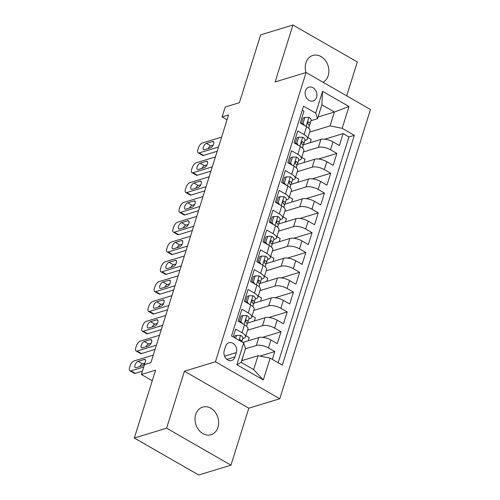 <?xml version="1.0" encoding="UTF-8"?>
<svg xmlns="http://www.w3.org/2000/svg" width="500" height="500" viewBox="0 0 500 500"><rect width="100%" height="100%" fill="white"/><g stroke="black" fill="none" stroke-linecap="round" stroke-linejoin="round"><path stroke-width="0.75" d="M323.069 82.275A14.425 11.55 73 0 0 328.194 75.638A14.425 11.55 73 0 0 325.325 60.406A14.425 11.55 73 0 0 312.85 55.444A14.425 11.55 73 0 0 305.925 62.85A14.425 11.55 73 0 0 305.988 72.544M195.712 414.525A14.425 11.55 73 0 0 198.575 429.756A14.425 11.55 73 0 0 211.056 434.712A14.425 11.55 73 0 0 217.981 427.312A14.425 11.55 73 0 0 215.119 412.081A14.425 11.55 73 0 0 202.644 407.119A14.425 11.55 73 0 0 195.712 414.525M305.462 90.862A7.212 5.775 73 0 0 306.894 98.481A7.212 5.775 73 0 0 313.131 100.956A7.212 5.775 73 0 0 316.594 97.256A7.212 5.775 73 0 0 315.163 89.644A7.212 5.775 73 0 0 308.925 87.163A7.212 5.775 73 0 0 305.462 90.862M346.7 95.844L357.312 61.975L292.944 25L260.669 34.837L239.4 102.7L225.2 107.031L222.094 116.938L227.044 119.775M279.8 398.75L370.45 109.488L306.081 72.513L215.431 361.781L279.8 398.75L248.812 408.2L184.444 371.225L166.594 428.188L230.963 465.163L248.812 408.2M230.963 465.163L198.681 475L134.319 438.025L155.581 370.169L141.381 374.5L152.262 380.75M166.594 428.188L134.319 438.025M302.288 110.169L303.956 111.131L300.231 123.019L306.581 126.669L304.1 134.594A9.012 3.506 17.4 0 1 307.538 138.863A9.012 3.506 17.4 0 1 305.894 140.162L304.825 140.488M304.1 134.594L297.75 130.944L294.025 142.831L300.375 146.481L297.887 154.406A9.012 3.506 17.4 0 1 301.325 158.675A9.012 3.506 17.4 0 1 299.681 159.975L298.612 160.3M297.887 154.406L291.537 150.756L287.812 162.644L294.163 166.294L291.681 174.219A9.012 3.506 17.4 0 1 295.119 178.487A9.012 3.506 17.4 0 1 293.475 179.788L292.406 180.113M291.681 174.219L285.331 170.569L281.606 182.456L287.956 186.106L285.469 194.031A9.012 3.506 17.4 0 1 288.906 198.3A9.012 3.506 17.4 0 1 287.269 199.6L286.194 199.925M285.469 194.031L279.119 190.381L275.394 202.269L281.744 205.919L279.262 213.844A9.012 3.506 17.4 0 1 282.7 218.113A9.012 3.506 17.4 0 1 281.056 219.412L279.988 219.737M279.262 213.844L272.913 210.194L269.188 222.081L275.538 225.731L273.056 233.656A9.012 3.506 17.4 0 1 276.494 237.925A9.012 3.506 17.4 0 1 274.85 239.225L273.781 239.55M273.056 233.656L266.706 230.006L262.981 241.894L269.331 245.544L266.844 253.469A9.012 3.506 17.4 0 1 270.281 257.738A9.012 3.506 17.4 0 1 268.637 259.037L267.569 259.363M266.844 253.469L260.494 249.819L256.769 261.706L263.119 265.356L260.637 273.281A9.012 3.506 17.4 0 1 264.075 277.55A9.012 3.506 17.4 0 1 262.431 278.85L261.363 279.175M260.637 273.281L254.288 269.631L250.562 281.519L256.913 285.169L254.425 293.094A9.012 3.506 17.4 0 1 257.863 297.362A9.012 3.506 17.4 0 1 256.219 298.663L255.15 298.988M254.425 293.094L248.075 289.444L244.35 301.331L250.7 304.981L248.219 312.906A9.012 3.506 17.4 0 1 251.656 317.175A9.012 3.506 17.4 0 1 250.012 318.475L248.944 318.8M248.219 312.906L241.869 309.256L238.144 321.144L244.494 324.794A9.012 3.506 17.4 0 1 247.931 329.062L245.444 336.987A9.012 3.506 17.4 0 1 243.806 338.288L242.738 338.612M272.344 359.4L274.8 351.556L259.906 356.094M242.812 342.438L258.812 337.556A9.012 3.506 17.4 0 1 270.938 339.981L277.288 343.631L281.012 331.744L262.656 337.337M247.456 323.1L265.019 317.744A9.012 3.506 -162.6 0 1 277.144 320.169L283.494 323.819L287.219 311.931L268.863 317.525M253.669 303.288L271.231 297.931A9.012 3.506 -162.6 0 1 283.356 300.356L289.7 304.006L293.431 292.119L275.075 297.712M259.875 283.475L277.438 278.119A9.012 3.506 -162.6 0 1 289.562 280.544L295.912 284.194L299.637 272.3L281.281 277.9M266.081 263.663L283.65 258.306A9.012 3.506 -162.6 0 1 295.769 260.731L302.119 264.375L305.844 252.488L287.494 258.087M272.294 243.85L289.856 238.494A9.012 3.506 -162.6 0 1 301.981 240.919L308.331 244.562L312.056 232.675L293.7 238.275M278.5 224.037L296.069 218.681A9.012 3.506 -162.6 0 1 308.188 221.106L314.538 224.75L318.263 212.862L299.906 218.463M284.713 204.225L302.275 198.869A9.012 3.506 -162.6 0 1 314.4 201.294L320.75 204.938L324.475 193.05L306.119 198.65M290.919 184.412L308.481 179.056A9.012 3.506 -162.6 0 1 320.606 181.481L326.956 185.125L330.681 173.238L312.325 178.837M297.131 164.6L314.694 159.244A9.012 3.506 -162.6 0 1 326.812 161.669L333.162 165.312L336.894 153.425L318.538 159.025M141.381 374.5L144.481 364.594L150.938 362.625L228.55 114.969L222.094 116.938M235.025 356.9L236.388 352.544A6.987 5.594 73 0 0 235.006 345.163A6.987 5.594 73 0 0 228.962 342.762A6.987 5.594 73 0 0 225.606 346.35L224.237 350.706A6.987 5.594 73 0 0 225.625 358.088A6.987 5.594 73 0 0 231.669 360.487A6.987 5.594 73 0 0 235.025 356.9L226.881 359.381M317.525 118.7L315.731 113.125L303.55 106.131L231.531 335.956L243.706 342.95L245.5 348.525L241.156 362.394L253.681 369.588L258.025 355.719L270.15 358.144L282.325 365.138L354.35 135.306L342.175 128.312L330.05 125.894L334.394 112.025L321.869 104.825L317.525 118.7L311.031 120.675M315.731 113.125L322.562 91.331L349 106.519L342.175 128.312M270.15 358.144L263.319 379.938L236.875 364.744L243.706 342.95M303.444 151.925L318.419 147.356A9.012 3.506 17.4 0 1 330.544 149.781L336.894 153.425M303.337 144.787L320.9 139.431L318.419 147.356M297.231 171.737L312.206 167.169A9.012 3.506 17.4 0 1 324.331 169.594L330.681 173.238M291.025 191.55L306 186.981A9.012 3.506 17.4 0 1 318.125 189.406L324.475 193.05M284.819 211.363L299.794 206.794A9.012 3.506 17.4 0 1 311.913 209.219L318.263 212.862M278.606 231.175L293.581 226.606A9.012 3.506 17.4 0 1 305.706 229.031L312.056 232.675M272.4 250.987L287.375 246.419A9.012 3.506 17.4 0 1 299.494 248.844L305.844 252.488M266.188 270.8L281.163 266.231A9.012 3.506 17.4 0 1 293.288 268.656L299.637 272.3M259.981 290.613L274.956 286.044A9.012 3.506 17.4 0 1 287.081 288.469L293.431 292.119M253.769 310.425L268.744 305.856A9.012 3.506 17.4 0 1 280.869 308.281L287.219 311.931M247.562 330.238L262.538 325.669A9.012 3.506 17.4 0 1 274.662 328.094L281.012 331.744M245.413 348.812L256.331 345.481A9.012 3.506 17.4 0 1 268.45 347.906L274.8 351.556M278.169 362.75L348.925 136.962L343.1 133.613L324.744 139.213M320.9 139.431A9.012 3.506 -162.6 0 1 333.025 141.856L339.375 145.5L343.1 133.613M233.2 336.919L235.662 329.069L242.006 332.719A9.012 3.506 17.4 0 1 245.444 336.987M241.688 360.7L258.025 355.719M184.444 371.225L215.431 361.781M292.944 25L275.094 81.962L306.081 72.513M318.056 117.006L334.394 112.025L349 106.519M309.65 132.113L330.05 125.894M241.956 360.619L242.744 357.319M248.162 340.806L249.163 337.625L245.844 335.719M254.375 320.994L255.369 317.812L252.05 315.906M251.656 317.175L254.137 309.25A9.012 3.506 -162.6 0 0 250.7 304.981M260.581 301.181L261.581 298L258.263 296.094M257.863 297.362L260.35 289.438A9.012 3.506 -162.6 0 0 256.913 285.169M266.794 281.369L267.787 278.188L264.469 276.281M264.075 277.55L266.556 269.625A9.012 3.506 -162.6 0 0 263.119 265.356M273 261.556L273.994 258.375L270.681 256.469M270.281 257.738L272.769 249.812A9.012 3.506 -162.6 0 0 269.331 245.544M279.206 241.744L280.206 238.562L276.887 236.656M276.494 237.925L278.975 230A9.012 3.506 -162.6 0 0 275.538 225.731M285.419 221.931L286.413 218.75L283.1 216.844M282.7 218.113L285.181 210.188A9.012 3.506 -162.6 0 0 281.744 205.919M291.625 202.119L292.625 198.938L289.306 197.031M288.906 198.3L291.394 190.375A9.012 3.506 -162.6 0 0 287.956 186.106M297.838 182.306L298.831 179.125L295.512 177.219M295.119 178.487L297.6 170.562A9.012 3.506 -162.6 0 0 294.163 166.294M304.044 162.494L305.044 159.312L301.725 157.406M301.325 158.675L303.812 150.75A9.012 3.506 -162.6 0 0 300.375 146.481M310.256 142.681L311.25 139.5L307.931 137.594M348.925 136.962L354.35 135.306M307.538 138.863L310.019 130.938A9.012 3.506 -162.6 0 0 306.581 126.669M241.156 362.394L236.875 364.744M253.681 369.588L263.319 379.938M322.562 91.331L321.869 104.825M143.744 366.95L130.894 370.869A4.506 2.056 -60.1 0 1 129.887 370.812A4.506 2.056 -60.1 0 1 129.55 367.694L130.175 365.712A4.506 2.056 -60.1 0 1 133.994 360.962L153.306 355.075M129.887 370.812L134.238 373.312A4.506 2.056 119.9 0 0 135.244 373.363L142.419 371.175M235.656 338.331L236.581 335.375L240.681 335.394A5.975 2.325 17.4 0 1 242.875 338.175A5.975 2.325 17.4 0 1 242.831 338.288M236.581 335.375L234.906 335.887L234.369 337.587M136.1 367.669A3.606 1.644 119.9 0 1 135.294 367.625A3.606 1.644 119.9 0 1 135.3 364.4A3.606 1.644 119.9 0 1 138.088 361.325L144.281 359.438A3.606 1.644 119.9 0 1 145.087 359.481A3.606 1.644 119.9 0 1 145.081 362.706A3.606 1.644 119.9 0 1 142.294 365.775L136.1 367.669M242.875 338.175L241.731 341.819A5.975 2.325 -162.6 0 0 240.65 339.956L240 339.819L239.387 340.475M139.825 366.531A3.606 1.644 119.9 0 1 142.438 363.825L144.906 363.069M156.412 345.169L137.1 351.056A4.506 2.056 -60.1 0 1 136.1 351A4.506 2.056 -60.1 0 1 135.762 347.875L136.381 345.894A4.506 2.056 -60.1 0 1 140.206 341.15L159.512 335.262M136.1 351L140.45 353.5A4.506 2.056 119.9 0 0 141.45 353.55L155.087 349.394M239.525 321.938L240.931 321.506L242.794 315.562L246.887 315.581A5.975 2.325 17.4 0 1 249.081 318.363A5.975 2.325 17.4 0 1 249.037 318.475M240.931 321.506L242.438 323.612M242.794 315.562L241.112 316.075L239.312 321.819M142.306 347.856A3.606 1.644 119.9 0 1 141.506 347.812A3.606 1.644 119.9 0 1 141.512 344.588A3.606 1.644 119.9 0 1 144.294 341.512L150.494 339.625A3.606 1.644 119.9 0 1 151.294 339.669A3.606 1.644 119.9 0 1 151.287 342.887A3.606 1.644 119.9 0 1 148.506 345.962L142.306 347.856M247.125 323.812L247.856 322.238A5.975 2.325 -162.6 0 0 247.9 322.125A5.975 2.325 -162.6 0 0 246.856 320.144L246.206 320.006L245.556 320.819L246.112 322.525A5.975 2.325 17.4 0 1 247.156 324.506A5.975 2.325 17.4 0 1 247.113 324.613M146.037 346.719A3.606 1.644 119.9 0 1 148.644 344.012L151.113 343.256M162.619 325.356L143.312 331.244A4.506 2.056 -60.1 0 1 142.306 331.188A4.506 2.056 -60.1 0 1 141.969 328.062L142.594 326.081A4.506 2.056 -60.1 0 1 146.412 321.337L165.725 315.45M142.306 331.188L146.656 333.688A4.506 2.056 119.9 0 0 147.656 333.738L161.294 329.581M245.731 302.125L247.138 301.694L249 295.75L253.1 295.769A5.975 2.325 17.4 0 1 255.287 298.55A5.975 2.325 17.4 0 1 255.25 298.663M247.138 301.694L248.65 303.8M249 295.75L247.319 296.262L245.525 302.006M148.519 328.038A3.606 1.644 119.9 0 1 147.713 328A3.606 1.644 119.9 0 1 147.719 324.775A3.606 1.644 119.9 0 1 150.506 321.7L156.7 319.812A3.606 1.644 119.9 0 1 157.506 319.856A3.606 1.644 119.9 0 1 157.5 323.075A3.606 1.644 119.9 0 1 154.713 326.15L148.519 328.038M253.331 304L254.069 302.425A5.975 2.325 -162.6 0 0 254.112 302.312A5.975 2.325 -162.6 0 0 253.062 300.331L252.419 300.194L251.762 301.006L252.319 302.712A5.975 2.325 17.4 0 1 253.369 304.688A5.975 2.325 17.4 0 1 253.325 304.8M152.244 326.906A3.606 1.644 119.9 0 1 154.85 324.2L157.325 323.444M168.825 305.544L149.519 311.425A4.506 2.056 -60.1 0 1 148.519 311.375A4.506 2.056 -60.1 0 1 148.181 308.25L148.8 306.269A4.506 2.056 -60.1 0 1 152.625 301.519L171.931 295.637M148.519 311.375L152.863 313.875A4.506 2.056 119.9 0 0 153.869 313.925L167.506 309.769M251.938 282.312L253.344 281.881L255.206 275.938L259.306 275.956A5.975 2.325 17.4 0 1 261.5 278.738A5.975 2.325 17.4 0 1 261.456 278.85M253.344 281.881L254.856 283.988M255.206 275.938L253.531 276.45L251.731 282.194M154.725 308.225A3.606 1.644 119.9 0 1 153.925 308.188A3.606 1.644 119.9 0 1 153.931 304.962A3.606 1.644 119.9 0 1 156.713 301.887L162.913 300A3.606 1.644 119.9 0 1 163.713 300.044A3.606 1.644 119.9 0 1 163.706 303.263A3.606 1.644 119.9 0 1 160.925 306.337L154.725 308.225M259.544 284.188L260.275 282.613A5.975 2.325 -162.6 0 0 260.319 282.5A5.975 2.325 -162.6 0 0 259.275 280.519L258.625 280.381L257.975 281.194L258.531 282.9A5.975 2.325 17.4 0 1 259.575 284.875A5.975 2.325 17.4 0 1 259.531 284.988M158.45 307.094A3.606 1.644 119.9 0 1 161.062 304.387L163.531 303.631M175.037 285.731L155.725 291.613A4.506 2.056 -60.1 0 1 154.725 291.562A4.506 2.056 -60.1 0 1 154.388 288.438L155.006 286.456A4.506 2.056 -60.1 0 1 158.831 281.706L178.144 275.825M154.725 291.562L159.075 294.062A4.506 2.056 119.9 0 0 160.075 294.113L173.713 289.956M258.15 262.5L259.556 262.069L261.419 256.125L265.519 256.144A5.975 2.325 17.4 0 1 267.706 258.925A5.975 2.325 17.4 0 1 267.663 259.037M259.556 262.069L261.069 264.175M261.419 256.125L259.738 256.637L257.938 262.381M160.938 288.412A3.606 1.644 119.9 0 1 160.131 288.375A3.606 1.644 119.9 0 1 160.138 285.15A3.606 1.644 119.9 0 1 162.919 282.075L169.119 280.188A3.606 1.644 119.9 0 1 169.919 280.231A3.606 1.644 119.9 0 1 169.919 283.45A3.606 1.644 119.9 0 1 167.131 286.525L160.938 288.412M265.75 264.375L266.488 262.8A5.975 2.325 -162.6 0 0 266.531 262.688A5.975 2.325 -162.6 0 0 265.481 260.706L264.837 260.569L264.181 261.381L264.738 263.087A5.975 2.325 17.4 0 1 265.781 265.062A5.975 2.325 17.4 0 1 265.738 265.175M164.662 287.281A3.606 1.644 119.9 0 1 167.269 284.575L169.744 283.819M181.244 265.919L161.938 271.8A4.506 2.056 -60.1 0 1 160.931 271.75A4.506 2.056 -60.1 0 1 160.594 268.625L161.219 266.644A4.506 2.056 -60.1 0 1 165.044 261.894L184.35 256.012M160.931 271.75L165.281 274.244A4.506 2.056 119.9 0 0 166.287 274.3L179.919 270.144M264.356 242.688L265.763 242.256L267.625 236.312L271.725 236.331A5.975 2.325 17.4 0 1 273.919 239.112A5.975 2.325 17.4 0 1 273.875 239.225M265.763 242.256L267.275 244.363M267.625 236.312L265.95 236.825L264.15 242.569M167.144 268.6A3.606 1.644 119.9 0 1 166.344 268.556A3.606 1.644 119.9 0 1 166.344 265.338A3.606 1.644 119.9 0 1 169.131 262.262L175.325 260.375A3.606 1.644 119.9 0 1 176.131 260.419A3.606 1.644 119.9 0 1 176.125 263.637A3.606 1.644 119.9 0 1 173.344 266.712L167.144 268.6M271.962 244.562L272.694 242.987A5.975 2.325 -162.6 0 0 272.738 242.875A5.975 2.325 -162.6 0 0 271.694 240.894L271.044 240.756L270.394 241.569L270.95 243.269A5.975 2.325 17.4 0 1 271.994 245.25A5.975 2.325 17.4 0 1 271.95 245.362M170.869 267.469A3.606 1.644 119.9 0 1 173.481 264.762L175.95 264.006M187.456 246.106L168.144 251.988A4.506 2.056 -60.1 0 1 167.144 251.938A4.506 2.056 -60.1 0 1 166.806 248.812L167.425 246.831A4.506 2.056 -60.1 0 1 171.25 242.081L190.556 236.2M167.144 251.938L171.494 254.431A4.506 2.056 119.9 0 0 172.494 254.488L186.131 250.331M270.569 222.875L271.975 222.444L273.837 216.5L277.938 216.519A5.975 2.325 17.4 0 1 280.125 219.3A5.975 2.325 17.4 0 1 280.081 219.412M271.975 222.444L273.488 224.55M273.837 216.5L272.156 217.013L270.356 222.756M173.35 248.787A3.606 1.644 119.9 0 1 172.55 248.744A3.606 1.644 119.9 0 1 172.556 245.525A3.606 1.644 119.9 0 1 175.338 242.45L181.537 240.562A3.606 1.644 119.9 0 1 182.338 240.606A3.606 1.644 119.9 0 1 182.331 243.825A3.606 1.644 119.9 0 1 179.55 246.9L173.35 248.787M278.169 224.75L278.906 223.175A5.975 2.325 -162.6 0 0 278.944 223.062A5.975 2.325 -162.6 0 0 277.9 221.081L277.25 220.944L276.6 221.756L277.156 223.456A5.975 2.325 17.4 0 1 278.2 225.438A5.975 2.325 17.4 0 1 278.156 225.55M177.081 247.656A3.606 1.644 119.9 0 1 179.688 244.95L182.156 244.194M193.663 226.294L174.356 232.175A4.506 2.056 -60.1 0 1 173.35 232.125A4.506 2.056 -60.1 0 1 173.012 229L173.637 227.019A4.506 2.056 -60.1 0 1 177.456 222.269L196.769 216.388M173.35 232.125L177.7 234.619A4.506 2.056 119.9 0 0 178.706 234.675L192.338 230.519M276.775 203.062L278.181 202.631L280.044 196.688L284.144 196.706A5.975 2.325 17.4 0 1 286.337 199.488A5.975 2.325 17.4 0 1 286.294 199.6M278.181 202.631L279.694 204.737M280.044 196.688L278.369 197.2L276.569 202.944M179.562 228.975A3.606 1.644 119.9 0 1 178.756 228.931A3.606 1.644 119.9 0 1 178.762 225.712A3.606 1.644 119.9 0 1 181.55 222.638L187.744 220.75A3.606 1.644 119.9 0 1 188.55 220.794A3.606 1.644 119.9 0 1 188.544 224.013A3.606 1.644 119.9 0 1 185.756 227.087L179.562 228.975M284.381 204.938L285.113 203.363A5.975 2.325 -162.6 0 0 285.156 203.25A5.975 2.325 -162.6 0 0 284.113 201.269L283.463 201.131L282.812 201.944L283.363 203.644A5.975 2.325 17.4 0 1 284.413 205.625A5.975 2.325 17.4 0 1 284.369 205.738M183.287 227.844A3.606 1.644 119.9 0 1 185.9 225.138L188.369 224.381M199.875 206.481L180.562 212.362A4.506 2.056 -60.1 0 1 179.562 212.312A4.506 2.056 -60.1 0 1 179.225 209.188L179.844 207.206A4.506 2.056 -60.1 0 1 183.669 202.456L202.975 196.575M179.562 212.312L183.912 214.806A4.506 2.056 119.9 0 0 184.913 214.862L198.55 210.706M282.987 183.25L284.394 182.819L286.256 176.875L290.35 176.894A5.975 2.325 17.4 0 1 292.544 179.675A5.975 2.325 17.4 0 1 292.5 179.781M284.394 182.819L285.9 184.925M286.256 176.875L284.575 177.387L282.775 183.131M185.769 209.163A3.606 1.644 119.9 0 1 184.969 209.119A3.606 1.644 119.9 0 1 184.975 205.9A3.606 1.644 119.9 0 1 187.756 202.825L193.956 200.938A3.606 1.644 119.9 0 1 194.756 200.981A3.606 1.644 119.9 0 1 194.75 204.2A3.606 1.644 119.9 0 1 191.969 207.275L185.769 209.163M290.587 185.125L291.319 183.55A5.975 2.325 -162.6 0 0 291.363 183.438A5.975 2.325 -162.6 0 0 290.319 181.456L289.669 181.312L289.019 182.131L289.575 183.831A5.975 2.325 17.4 0 1 290.619 185.812A5.975 2.325 17.4 0 1 290.575 185.925M189.5 208.031A3.606 1.644 119.9 0 1 192.106 205.325L194.575 204.569M206.081 186.663L186.775 192.55A4.506 2.056 -60.1 0 1 185.769 192.5A4.506 2.056 -60.1 0 1 185.431 189.375L186.05 187.394A4.506 2.056 -60.1 0 1 189.875 182.644L209.188 176.756M185.769 192.5L190.119 194.994A4.506 2.056 119.9 0 0 191.119 195.05L204.756 190.894M289.194 163.438L290.6 163.006L292.462 157.062L296.562 157.081A5.975 2.325 17.4 0 1 298.75 159.863A5.975 2.325 17.4 0 1 298.712 159.969M290.6 163.006L292.113 165.113M292.462 157.062L290.781 157.575L288.988 163.319M191.981 189.35A3.606 1.644 119.9 0 1 191.175 189.306A3.606 1.644 119.9 0 1 191.181 186.088A3.606 1.644 119.9 0 1 193.969 183.012L200.162 181.125A3.606 1.644 119.9 0 1 200.969 181.169A3.606 1.644 119.9 0 1 200.963 184.387A3.606 1.644 119.9 0 1 198.175 187.463L191.981 189.35M296.794 165.312L297.531 163.738A5.975 2.325 -162.6 0 0 297.575 163.625A5.975 2.325 -162.6 0 0 296.525 161.644L295.881 161.5L295.225 162.319L295.781 164.019A5.975 2.325 17.4 0 1 296.825 166A5.975 2.325 17.4 0 1 296.788 166.112M195.706 188.219A3.606 1.644 119.9 0 1 198.312 185.512L200.787 184.756M212.288 166.85L192.981 172.738A4.506 2.056 -60.1 0 1 191.981 172.688A4.506 2.056 -60.1 0 1 191.644 169.562L192.262 167.581A4.506 2.056 -60.1 0 1 196.088 162.831L215.394 156.944M191.981 172.688L196.325 175.181A4.506 2.056 119.9 0 0 197.331 175.238L210.963 171.081M295.4 143.625L296.806 143.194L298.669 137.25L302.769 137.269A5.975 2.325 17.4 0 1 304.962 140.05A5.975 2.325 17.4 0 1 304.919 140.156M296.806 143.194L298.319 145.3M298.669 137.25L296.994 137.762L295.194 143.506M198.188 169.537A3.606 1.644 119.9 0 1 197.387 169.494A3.606 1.644 119.9 0 1 197.394 166.275A3.606 1.644 119.9 0 1 200.175 163.2L206.375 161.312A3.606 1.644 119.9 0 1 207.175 161.356A3.606 1.644 119.9 0 1 207.169 164.575A3.606 1.644 119.9 0 1 204.387 167.65L198.188 169.537M303.006 145.5L303.738 143.925A5.975 2.325 -162.6 0 0 303.781 143.812A5.975 2.325 -162.6 0 0 302.738 141.831L302.087 141.688L301.438 142.5L301.994 144.206A5.975 2.325 17.4 0 1 303.038 146.188A5.975 2.325 17.4 0 1 302.994 146.3M201.912 168.406A3.606 1.644 119.9 0 1 204.525 165.7L206.994 164.944M218.5 147.037L199.188 152.925A4.506 2.056 -60.1 0 1 198.188 152.875A4.506 2.056 -60.1 0 1 197.85 149.75L198.469 147.769A4.506 2.056 -60.1 0 1 202.294 143.019L221.606 137.131M198.188 152.875L202.537 155.369A4.506 2.056 119.9 0 0 203.538 155.425L217.175 151.269M301.613 123.812L303.019 123.381L304.881 117.438L308.981 117.456A5.975 2.325 17.4 0 1 311.169 120.237A5.975 2.325 17.4 0 1 311.125 120.344M303.019 123.381L304.531 125.487M304.881 117.438L303.2 117.95L301.4 123.694M204.4 149.725A3.606 1.644 119.9 0 1 203.594 149.681A3.606 1.644 119.9 0 1 203.6 146.463A3.606 1.644 119.9 0 1 206.381 143.387L212.581 141.5A3.606 1.644 119.9 0 1 213.381 141.544A3.606 1.644 119.9 0 1 213.381 144.762A3.606 1.644 119.9 0 1 210.594 147.838L204.4 149.725M309.212 125.688L309.95 124.113A5.975 2.325 -162.6 0 0 309.994 124A5.975 2.325 -162.6 0 0 308.944 122.019L308.3 121.875L307.644 122.688L308.2 124.394A5.975 2.325 17.4 0 1 309.244 126.375A5.975 2.325 17.4 0 1 309.2 126.487M208.125 148.588A3.606 1.644 119.9 0 1 210.731 145.887L213.206 145.131M314.694 159.244L312.206 167.169M308.481 179.056L306 186.981M302.275 198.869L299.794 206.794M296.069 218.681L293.581 226.606M289.856 238.494L287.375 246.419M283.65 258.306L281.163 266.231M277.438 278.119L274.956 286.044M271.231 297.931L268.744 305.856M265.019 317.744L262.538 325.669M258.812 337.556L256.331 345.481M270.938 339.981L268.45 347.906M333.025 141.856L330.544 149.781M326.812 161.669L324.331 169.594M320.606 181.481L318.125 189.406M314.4 201.294L311.913 209.219M308.188 221.106L305.706 229.031M301.981 240.919L299.494 248.844M295.769 260.731L293.288 268.656M289.562 280.544L287.081 288.469M283.356 300.356L280.869 308.281M277.144 320.169L274.662 328.094M244.494 324.794L242.006 332.719M224.537 356.156L236.388 352.544M135.244 373.363L130.894 370.869M240.581 335.394L239.05 340.275M138.088 361.325L142.438 363.825M144.281 359.438L145.525 360.15M239.45 340.325L240.65 339.956M141.45 353.55L137.1 351.056M246.788 315.581L243.994 324.506M144.294 341.512L148.644 344.012M150.494 339.625L151.738 340.337M245.662 320.506L246.856 320.144M147.656 333.738L143.312 331.244M253 295.769L250.2 304.694M150.506 321.7L154.85 324.2M156.7 319.812L157.944 320.525M251.869 300.694L253.062 300.331M153.869 313.925L149.519 311.425M259.206 275.956L256.413 284.881M156.713 301.887L161.062 304.387M162.913 300L164.156 300.712M258.081 280.881L259.275 280.519M160.075 294.113L155.725 291.613M265.413 256.144L262.619 265.069M162.919 282.075L167.269 284.575M169.119 280.188L170.362 280.9M264.288 261.069L265.481 260.706M166.287 274.3L161.938 271.8M271.625 236.331L268.825 245.256M169.131 262.262L173.481 264.762M175.325 260.375L176.575 261.087M270.494 241.256L271.694 240.894M172.494 254.488L168.144 251.988M277.831 216.519L275.038 225.444M175.338 242.45L179.688 244.95M181.537 240.562L182.781 241.275M276.706 221.444L277.9 221.081M178.706 234.675L174.356 232.175M284.044 196.706L281.244 205.631M181.55 222.638L185.9 225.138M187.744 220.75L188.988 221.462M282.913 201.631L284.113 201.269M184.913 214.862L180.562 212.362M290.25 176.894L287.456 185.819M187.756 202.825L192.106 205.325M193.956 200.938L195.2 201.65M289.125 181.819L290.319 181.456M191.119 195.05L186.775 192.55M296.462 157.081L293.663 166.006M193.969 183.012L198.312 185.512M200.162 181.125L201.406 181.838M295.331 162.006L296.525 161.644M197.331 175.238L192.981 172.738M302.669 137.269L299.875 146.194M200.175 163.2L204.525 165.7M206.375 161.312L207.619 162.025M301.544 142.194L302.738 141.831M203.538 155.425L199.188 152.925M308.875 117.456L306.081 126.381M206.381 143.387L210.731 145.887M212.581 141.5L213.825 142.213M307.75 122.381L308.944 122.019M246.6 326.287L247.156 324.506M247.9 322.125L249.081 318.363M252.806 306.475L253.369 304.688M254.112 302.312L255.287 298.55M259.012 286.663L259.575 284.875M260.319 282.5L261.5 278.738M265.225 266.85L265.781 265.062M266.531 262.688L267.706 258.925M271.431 247.037L271.994 245.25M272.738 242.875L273.919 239.112M277.644 227.225L278.2 225.438M278.944 223.062L280.125 219.3M283.85 207.413L284.413 205.625M285.156 203.25L286.337 199.488M290.062 187.6L290.619 185.812M291.363 183.438L292.544 179.675M296.269 167.787L296.825 166M297.575 163.625L298.75 159.863M302.475 147.975L303.038 146.188M303.781 143.812L304.962 140.05M308.688 128.162L309.244 126.375M309.994 124L311.169 120.237"/></g></svg>
